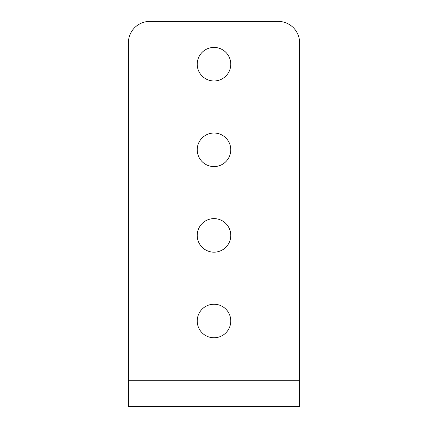 <?xml version="1.0" encoding="UTF-8"?>
<svg xmlns="http://www.w3.org/2000/svg" width="428" height="428" viewBox="0 0 428 428"><rect width="100%" height="100%" fill="white"/><g stroke="black" fill="none" stroke-linecap="round" stroke-linejoin="round"><path stroke-width="0.32" stroke-dasharray="2.14 1.6" d="M214 385.2L197.222 385.2L214 385.2M230.778 406.6L230.778 385.2L230.778 406.6L230.778 385.2L230.778 406.6L197.222 406.6L214 406.6L197.222 406.6L214 406.6L197.222 406.6L214 406.6L197.222 406.6L197.222 385.2L197.222 406.6M214 337.778A16.778 16.778 0 0 1 197.222 321A16.778 16.778 0 0 1 214 304.222A16.778 16.778 0 0 1 230.778 321A16.778 16.778 0 0 1 214 337.778M214 166.578A16.778 16.778 0 0 1 197.222 149.8A16.778 16.778 0 0 1 214 133.022A16.778 16.778 0 0 1 230.778 149.8A16.778 16.778 0 0 1 214 166.578M214 252.178A16.778 16.778 0 0 1 197.222 235.4A16.778 16.778 0 0 1 214 218.622A16.778 16.778 0 0 1 230.778 235.4A16.778 16.778 0 0 1 214 252.178M214 80.978A16.778 16.778 0 0 1 197.222 64.2A16.778 16.778 0 0 1 214 47.422A16.778 16.778 0 0 1 230.778 64.2A16.778 16.778 0 0 1 214 80.978M128.4 42.8L128.4 380.235L299.6 380.235L299.6 42.8A21.4 21.4 0 0 0 278.2 21.4L149.8 21.4A21.4 21.4 0 0 0 128.4 42.8M299.6 380.235L299.6 406.6L299.6 385.2L128.4 385.2L128.4 380.235M128.4 385.2L128.4 406.6L128.4 385.2L278.2 385.2L278.2 406.6L149.8 406.6L149.8 385.2M299.6 385.2L278.2 385.2"/><path stroke-width="0.64" d="M197.222 406.6L230.778 406.6M214 337.778A16.778 16.778 0 0 1 197.222 321A16.778 16.778 0 0 1 214 304.222A16.778 16.778 0 0 1 230.778 321A16.778 16.778 0 0 1 214 337.778M214 166.578A16.778 16.778 0 0 1 197.222 149.8A16.778 16.778 0 0 1 214 133.022A16.778 16.778 0 0 1 230.778 149.8A16.778 16.778 0 0 1 214 166.578M214 252.178A16.778 16.778 0 0 1 197.222 235.4A16.778 16.778 0 0 1 214 218.622A16.778 16.778 0 0 1 230.778 235.4A16.778 16.778 0 0 1 214 252.178M214 80.978A16.778 16.778 0 0 1 197.222 64.2A16.778 16.778 0 0 1 214 47.422A16.778 16.778 0 0 1 230.778 64.2A16.778 16.778 0 0 1 214 80.978M128.4 42.8L128.4 380.235L299.6 380.235L299.6 42.8A21.4 21.4 0 0 0 278.2 21.4L149.8 21.4A21.4 21.4 0 0 0 128.4 42.8M299.6 380.235L299.6 406.6L128.4 406.6L128.4 380.235M128.4 406.6L149.8 406.6M278.2 406.6L299.6 406.6"/></g></svg>

